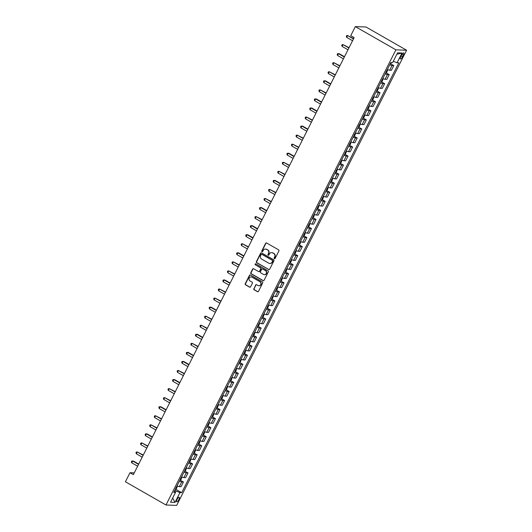 <?xml version="1.0" encoding="UTF-8"?>
<svg xmlns="http://www.w3.org/2000/svg" width="532" height="532" viewBox="0 0 532 532"><rect width="100%" height="100%" fill="white"/><g stroke="black" fill="none" stroke-linecap="round" stroke-linejoin="round"><path stroke-width="0.8" d="M274.372 258.712A0.565 0.525 -87.8 0 0 275.091 258.479L278.908 250.931A0.805 0.751 -87.8 0 0 278.602 249.84L266.652 242.998A0.805 0.751 -87.8 0 0 265.628 243.33L261.817 250.885A0.565 0.525 -87.8 0 0 262.256 251.709A0.565 0.525 -87.8 0 0 262.748 251.41L263.24 250.439A2.58 2.414 -87.8 0 1 266.512 249.375L267.51 249.947A2.58 2.414 -87.8 0 1 268.48 253.438L267.988 254.416A0.565 0.525 -87.8 0 0 268.434 255.247A0.565 0.525 -87.8 0 0 268.919 254.948L269.411 253.97A2.58 2.414 -87.8 0 1 272.683 252.913L273.681 253.478A2.58 2.414 -87.8 0 1 274.658 256.969L274.16 257.947A0.565 0.525 -87.8 0 0 274.372 258.712M271.779 252.62A2.58 2.414 -87.8 0 1 272.976 252.919L273.967 253.491A2.58 2.414 -87.8 0 1 274.944 256.983L274.452 257.96A0.565 0.525 -87.8 0 0 274.751 258.765M266.472 242.925A0.805 0.751 -87.8 0 0 265.92 243.337L262.103 250.891A0.565 0.525 -87.8 0 0 262.402 251.696M265.601 249.082A2.58 2.414 -87.8 0 1 266.798 249.388L267.796 249.96A2.58 2.414 -87.8 0 1 268.773 253.451L268.274 254.429A0.565 0.525 -87.8 0 0 268.58 255.227M178.872 499.581A2.627 0.831 119.8 0 0 179.251 497.26A2.627 0.831 119.8 0 0 177.023 499.508A2.627 0.831 119.8 0 0 176.644 501.822A2.627 0.831 119.8 0 0 178.872 499.581M253.811 288.663A0.805 0.751 -87.8 0 0 254.116 289.754L257.468 291.669A0.805 0.751 -87.8 0 0 258.492 291.343L262.728 282.951A0.805 0.751 -87.8 0 0 262.422 281.86L250.479 275.024A0.805 0.751 -87.8 0 0 249.455 275.35L245.219 283.742A0.805 0.751 -87.8 0 0 245.525 284.833L249.568 287.147A0.805 0.751 -87.8 0 0 250.592 286.821L252.407 283.23A0.805 0.751 -87.8 0 0 252.102 282.14L250.093 280.989A2.155 2.022 -87.8 0 1 251.137 276.933A2.155 2.022 -87.8 0 1 252.015 277.185L259.882 281.687A2.155 2.022 -87.8 0 1 258.838 285.744A2.155 2.022 -87.8 0 1 257.96 285.491L256.65 284.74A0.805 0.751 -87.8 0 0 255.626 285.072L254.103 288.67A0.805 0.751 -87.8 0 0 254.409 289.76L257.761 291.682A0.805 0.751 -87.8 0 0 257.94 291.755M395.908 49.828L355.329 26.6L350.761 35.651L354.139 37.586L133.366 474.65L129.981 472.715L125.412 481.766L165.984 504.994L395.908 49.828L406.588 50.234L176.671 505.4L165.984 504.994M268.633 269.564A0.805 0.751 -87.8 0 0 269.658 269.232L273.894 260.846A0.805 0.751 -87.8 0 0 273.594 259.756L261.644 252.913A0.805 0.751 -87.8 0 0 260.62 253.245L256.384 261.631A0.805 0.751 -87.8 0 0 256.69 262.722L268.926 269.578A0.805 0.751 -87.8 0 0 269.112 269.651M268.314 271.899L264.078 280.284A0.805 0.751 -87.8 0 1 263.054 280.617L251.104 273.781A0.805 0.751 -87.8 0 1 250.798 272.69L252.614 269.099A0.805 0.751 -87.8 0 1 253.638 268.766L258.486 271.539A0.805 0.751 -87.8 0 0 259.503 271.207L260.707 268.826A0.805 0.751 -87.8 0 0 260.401 267.736L255.36 264.85A0.565 0.525 -87.8 0 1 255.633 263.786A0.565 0.525 -87.8 0 1 255.859 263.852L268.008 270.808A0.805 0.751 -87.8 0 1 268.314 271.899M401.527 55.135L400.722 56.724A2.547 0.805 119.8 0 0 400.35 58.972A2.547 0.805 119.8 0 0 402.511 56.791L403.316 55.202A2.547 0.805 119.8 0 0 403.682 52.954A2.547 0.805 119.8 0 0 401.527 55.135M396.839 54.277L402.006 53.014L397.564 52.841L392.623 62.616L390.874 62.557L173.758 492.373L175.507 492.439L174.31 491.282M402.006 53.014L397.072 62.789L393.321 61.24M175.673 489.227L181.698 492.672L398.814 62.856L397.072 62.789M181.698 492.672L179.949 492.605L175.015 502.388L170.566 502.215L175.507 492.439M355.329 26.6L366.016 27.006L406.588 50.234M134.264 472.875L129.981 472.715M175.414 492.353L176.092 491.016L174.815 490.285M390.594 63.754L393.78 65.576L392.031 65.509A3.285 0.505 -153.2 0 1 389.77 64.738M387.396 69.446A3.285 0.505 -153.2 0 0 389.657 70.217L391.406 70.277L393.78 65.576M386.026 72.804L389.211 74.626L387.462 74.56A3.285 0.505 -153.2 0 1 385.201 73.788M382.821 78.497A3.285 0.505 -153.2 0 0 385.082 79.268L386.831 79.335L389.211 74.626M381.451 81.855L384.636 83.677L382.887 83.61A3.285 0.505 -153.2 0 1 380.626 82.846M378.252 87.547A3.285 0.505 -153.2 0 0 380.513 88.319L382.255 88.385L384.636 83.677M376.882 90.906L380.061 92.734L378.319 92.668A3.285 0.505 -153.2 0 1 376.051 91.896M373.677 96.605A3.285 0.505 -153.2 0 0 375.938 97.369L377.687 97.436L380.061 92.734M372.307 99.963L375.492 101.785L373.743 101.718A3.285 0.505 -153.2 0 1 371.482 100.947M369.102 105.655A3.285 0.505 -153.2 0 0 371.363 106.427L373.112 106.493L375.492 101.785M367.732 109.013L370.917 110.836L369.168 110.769A3.285 0.505 -153.2 0 1 366.907 109.998M364.533 114.706A3.285 0.505 -153.2 0 0 366.794 115.477L368.536 115.544L370.917 110.836M363.163 118.064L366.342 119.886L364.6 119.82A3.285 0.505 -153.2 0 1 362.339 119.055M359.958 123.763A3.285 0.505 -153.2 0 0 362.219 124.528L363.968 124.594L366.342 119.886M358.588 127.121L361.773 128.944L360.024 128.877A3.285 0.505 -153.2 0 1 357.763 128.106M355.383 132.814A3.285 0.505 -153.2 0 0 357.644 133.585L359.393 133.652L361.773 128.944M354.013 136.172L357.198 137.994L355.449 137.928A3.285 0.505 -153.2 0 1 353.188 137.156M350.814 141.864A3.285 0.505 -153.2 0 0 353.075 142.636L354.817 142.702L357.198 137.994M349.444 145.223L352.623 147.045L350.881 146.978A3.285 0.505 -153.2 0 1 348.62 146.214M346.239 150.922A3.285 0.505 -153.2 0 0 348.5 151.686L350.249 151.753L352.623 147.045M344.869 154.28L348.054 156.102L346.305 156.036A3.285 0.505 -153.2 0 1 344.044 155.264M341.664 159.972A3.285 0.505 -153.2 0 0 343.925 160.744L345.674 160.81L348.054 156.102M340.294 163.331L343.479 165.153L341.73 165.086A3.285 0.505 -153.2 0 1 339.469 164.315M337.095 169.023A3.285 0.505 -153.2 0 0 339.356 169.794L341.098 169.861L343.479 165.153M335.725 172.381L338.904 174.203L337.162 174.137A3.285 0.505 -153.2 0 1 334.901 173.372M332.52 178.074A3.285 0.505 -153.2 0 0 334.781 178.845L336.53 178.912L338.904 174.203M331.15 181.432L334.335 183.261L332.586 183.194A3.285 0.505 -153.2 0 1 330.325 182.423M327.945 187.131A3.285 0.505 -153.2 0 0 330.212 187.896L331.955 187.962L334.335 183.261M326.575 190.489L329.76 192.311L328.011 192.245A3.285 0.505 -153.2 0 1 325.75 191.473M323.376 196.182A3.285 0.505 -153.2 0 0 325.637 196.953L327.386 197.02L329.76 192.311M322.006 199.54L325.185 201.362L323.443 201.296A3.285 0.505 -153.2 0 1 321.182 200.524M318.801 205.232A3.285 0.505 -153.2 0 0 321.062 206.004L322.811 206.07L325.185 201.362M317.431 208.591L320.616 210.413L318.868 210.353A3.285 0.505 -153.2 0 1 316.607 209.581M314.226 214.29A3.285 0.505 -153.2 0 0 316.493 215.054L318.236 215.121L320.616 210.413M312.856 217.648L316.041 219.47L314.299 219.403A3.285 0.505 -153.2 0 1 312.031 218.632M309.657 223.34A3.285 0.505 -153.2 0 0 311.918 224.112L313.667 224.178L316.041 219.47M308.287 226.698L311.473 228.521L309.724 228.454A3.285 0.505 -153.2 0 1 307.463 227.683M305.082 232.391A3.285 0.505 -153.2 0 0 307.343 233.162L309.092 233.229L311.473 228.521M303.712 235.749L306.898 237.571L305.149 237.505A3.285 0.505 -153.2 0 1 302.888 236.74M300.514 241.448A3.285 0.505 -153.2 0 0 302.775 242.213L304.517 242.279L306.898 237.571M299.144 244.806L302.322 246.629L300.58 246.562A3.285 0.505 -153.2 0 1 298.312 245.791M295.938 250.499A3.285 0.505 -153.2 0 0 298.199 251.27L299.948 251.337L302.322 246.629M294.568 253.857L297.754 255.679L296.005 255.613A3.285 0.505 -153.2 0 1 293.744 254.841M291.363 259.55A3.285 0.505 -153.2 0 0 293.624 260.321L295.373 260.387L297.754 255.679M289.993 262.908L293.179 264.73L291.43 264.663A3.285 0.505 -153.2 0 1 289.169 263.899M286.795 268.6A3.285 0.505 -153.2 0 0 289.056 269.372L290.798 269.438L293.179 264.73M285.425 271.965L288.603 273.787L286.861 273.721A3.285 0.505 -153.2 0 1 284.6 272.949M282.219 277.657A3.285 0.505 -153.2 0 0 284.48 278.429L286.229 278.489L288.603 273.787M280.849 281.016L284.035 282.838L282.286 282.771A3.285 0.505 -153.2 0 1 280.025 282M277.644 286.708A3.285 0.505 -153.2 0 0 279.905 287.48L281.654 287.546L284.035 282.838M276.274 290.066L279.46 291.888L277.711 291.822A3.285 0.505 -153.2 0 1 275.45 291.051M273.076 295.759A3.285 0.505 -153.2 0 0 275.337 296.53L277.079 296.597L279.46 291.888M271.706 299.117L274.884 300.939L273.142 300.879A3.285 0.505 -153.2 0 1 270.881 300.108M268.5 304.816A3.285 0.505 -153.2 0 0 270.761 305.581L272.51 305.647L274.884 300.939M267.13 308.174L270.316 309.996L268.567 309.93A3.285 0.505 -153.2 0 1 266.306 309.159M263.925 313.867A3.285 0.505 -153.2 0 0 266.186 314.638L267.935 314.705L270.316 309.996M262.555 317.225L265.741 319.047L263.992 318.981A3.285 0.505 -153.2 0 1 261.731 318.209M259.357 322.917A3.285 0.505 -153.2 0 0 261.618 323.689L263.367 323.755L265.741 319.047M257.987 326.276L261.165 328.098L259.423 328.031A3.285 0.505 -153.2 0 1 257.162 327.266M254.781 331.975A3.285 0.505 -153.2 0 0 257.042 332.739L258.791 332.806L261.165 328.098M253.412 335.333L256.597 337.155L254.848 337.089A3.285 0.505 -153.2 0 1 252.587 336.317M250.206 341.025A3.285 0.505 -153.2 0 0 252.474 341.797L254.216 341.863L256.597 337.155M248.836 344.384L252.022 346.206L250.273 346.139A3.285 0.505 -153.2 0 1 248.012 345.368M245.638 350.076A3.285 0.505 -153.2 0 0 247.899 350.847L249.648 350.914L252.022 346.206M244.268 353.434L247.453 355.256L245.704 355.19A3.285 0.505 -153.2 0 1 243.443 354.425M241.062 359.127A3.285 0.505 -153.2 0 0 243.323 359.898L245.072 359.964L247.453 355.256M239.693 362.492L242.878 364.314L241.129 364.247A3.285 0.505 -153.2 0 1 238.868 363.476M236.494 368.184A3.285 0.505 -153.2 0 0 238.755 368.955L240.497 369.015L242.878 364.314M235.124 371.542L238.303 373.364L236.56 373.298A3.285 0.505 -153.2 0 1 234.293 372.526M231.919 377.235A3.285 0.505 -153.2 0 0 234.18 378.006L235.929 378.072L238.303 373.364M230.549 380.593L233.734 382.415L231.985 382.348A3.285 0.505 -153.2 0 1 229.724 381.584M227.344 386.285A3.285 0.505 -153.2 0 0 229.605 387.057L231.353 387.123L233.734 382.415M225.974 389.643L229.159 391.472L227.41 391.406A3.285 0.505 -153.2 0 1 225.149 390.634M222.775 395.343A3.285 0.505 -153.2 0 0 225.036 396.107L226.778 396.174L229.159 391.472M221.405 398.701L224.584 400.523L222.842 400.456A3.285 0.505 -153.2 0 1 220.581 399.685M218.2 404.393A3.285 0.505 -153.2 0 0 220.461 405.165L222.21 405.231L224.584 400.523M216.83 407.751L220.015 409.574L218.266 409.507A3.285 0.505 -153.2 0 1 216.005 408.736M213.625 413.444A3.285 0.505 -153.2 0 0 215.886 414.215L217.635 414.282L220.015 409.574M212.255 416.802L215.44 418.624L213.691 418.564A3.285 0.505 -153.2 0 1 211.43 417.793M209.056 422.501A3.285 0.505 -153.2 0 0 211.317 423.266L213.059 423.332L215.44 418.624M207.686 425.859L210.865 427.681L209.123 427.615A3.285 0.505 -153.2 0 1 206.862 426.844M204.481 431.552A3.285 0.505 -153.2 0 0 206.742 432.323L208.491 432.39L210.865 427.681M203.111 434.91L206.296 436.732L204.547 436.666A3.285 0.505 -153.2 0 1 202.286 435.894M199.906 440.602A3.285 0.505 -153.2 0 0 202.167 441.374L203.916 441.44L206.296 436.732M198.536 443.961L201.721 445.783L199.972 445.716A3.285 0.505 -153.2 0 1 197.711 444.952M195.337 449.66A3.285 0.505 -153.2 0 0 197.598 450.424L199.347 450.491L201.721 445.783M193.967 453.018L197.146 454.84L195.404 454.774A3.285 0.505 -153.2 0 1 193.143 454.002M190.762 458.71A3.285 0.505 -153.2 0 0 193.023 459.482L194.772 459.548L197.146 454.84M189.392 462.069L192.577 463.891L190.828 463.824A3.285 0.505 -153.2 0 1 188.567 463.053M186.187 467.761A3.285 0.505 -153.2 0 0 188.454 468.532L190.197 468.599L192.577 463.891M184.817 471.119L188.002 472.941L186.253 472.875A3.285 0.505 -153.2 0 1 183.992 472.11M181.618 476.812A3.285 0.505 -153.2 0 0 183.879 477.583L185.628 477.65L188.002 472.941M180.248 480.177L183.434 481.999L181.685 481.932A3.285 0.505 -153.2 0 1 179.424 481.161M177.043 485.869A3.285 0.505 -153.2 0 0 179.304 486.64L181.053 486.7L183.434 481.999M176.092 491.016L179.949 492.605M175.015 502.388L172.681 498.025M261.458 252.84A0.805 0.751 -87.8 0 0 260.913 253.259L256.67 261.644A0.805 0.751 -87.8 0 0 256.976 262.735L268.926 269.578M272.57 261.092A0.565 0.525 -87.8 0 0 272.357 260.334L261.87 254.329A0.565 0.525 -87.8 0 0 261.159 254.562L260.633 255.593A2.58 2.414 -87.8 0 0 261.611 259.077L268.78 263.187A2.58 2.414 -87.8 0 0 272.052 262.123L272.863 261.106A0.565 0.525 -87.8 0 0 272.65 260.341L272.357 260.334M261.784 254.289A0.565 0.525 -87.8 0 1 262.163 254.336L272.65 260.341M269.977 263.486A2.58 2.414 -87.8 0 0 272.337 262.136L272.052 262.123M272.863 261.106L272.337 262.136M253.451 268.693A0.805 0.751 -87.8 0 0 252.9 269.106L251.091 272.697A0.805 0.751 -87.8 0 0 251.397 273.787L263.34 280.63A0.805 0.751 -87.8 0 0 263.526 280.703M258.958 271.626A0.805 0.751 -87.8 0 0 259.796 271.22L260.999 268.84A0.805 0.751 -87.8 0 0 260.693 267.749L255.36 264.85M255.772 263.812A0.565 0.525 -87.8 0 0 255.646 264.863M263.513 274.419A2.155 2.022 -87.8 0 0 266.419 273.076A2.155 2.022 -87.8 0 0 265.428 270.615L262.662 269.026A0.805 0.751 -87.8 0 0 261.638 269.358L260.434 271.739A0.805 0.751 -87.8 0 0 260.74 272.83L263.513 274.419M264.537 274.672A2.155 2.022 -87.8 0 0 265.721 270.628L265.428 270.615M262.476 268.953A0.805 0.751 -87.8 0 1 262.948 269.039L265.721 270.628M256.464 284.667A0.805 0.751 -87.8 0 0 255.912 285.086L254.103 288.67M258.984 285.744A2.155 2.022 -87.8 0 0 260.168 281.701L259.882 281.687M251.284 276.946A2.155 2.022 -87.8 0 1 252.301 277.199L260.168 281.701M250.293 274.944A0.805 0.751 -87.8 0 0 249.741 275.363L245.505 283.749A0.805 0.751 -87.8 0 0 245.811 284.839L249.86 287.16A0.805 0.751 -87.8 0 0 250.047 287.233M391.665 62.583L390.415 63.887A2.175 0.339 -153.2 0 1 390.222 63.853M353.62 38.617L347.615 35.564L346.704 37.373L352.556 40.725M353.474 38.916L347.615 35.564L346.678 35.611L346.312 36.336L346.704 37.373M387.755 69.606L386.791 72.232L385.846 72.937A2.175 0.339 -153.2 0 1 385.647 72.904M349.052 47.667L343.047 44.615L342.129 46.424L347.981 49.775M386.239 71.507L386.678 70.636M348.899 47.966L343.047 44.615L342.109 44.661L341.743 45.386L342.129 46.424M383.186 78.663L382.215 81.29L381.271 81.988A2.175 0.339 -153.2 0 1 381.072 81.955M344.477 56.718L339.19 53.692L338.472 53.666L337.554 55.481L343.413 58.833M381.67 80.558L382.109 79.687M344.324 57.017L338.472 53.666L337.534 53.719L337.168 54.437L337.554 55.481M378.611 87.714L377.64 90.34L376.703 91.039A2.175 0.339 -153.2 0 1 376.503 91.012M339.901 65.775L333.897 62.723L332.985 64.532L338.837 67.883M377.095 89.609L377.534 88.738M339.755 66.074L333.897 62.723L332.959 62.769L332.593 63.494L332.985 64.532M374.036 96.764L373.072 99.391L372.127 100.096A2.175 0.339 -153.2 0 1 371.928 100.063M335.333 74.826L329.328 71.773L328.41 73.582L334.262 76.934M372.52 98.659L372.959 97.795M335.18 75.125L329.328 71.773L328.39 71.82L328.025 72.545L328.41 73.582M369.467 105.815L368.496 108.442L367.552 109.146A2.175 0.339 -153.2 0 1 367.353 109.113M330.758 83.876L325.478 80.851L324.753 80.824L323.835 82.633L329.694 85.991M367.951 107.717L368.39 106.846M330.605 84.176L324.753 80.824L323.815 80.871L323.449 81.596L323.835 82.633M364.892 114.872L363.928 117.499L362.984 118.197A2.175 0.339 -153.2 0 1 362.784 118.171M326.183 92.934L320.178 89.881L319.267 91.69L325.118 95.042M363.376 116.767L363.815 115.896M326.036 93.233L320.178 89.881L319.24 89.928L318.874 90.653L319.267 91.69M360.324 123.923L359.353 126.55L358.408 127.254A2.175 0.339 -153.2 0 1 358.209 127.221M321.614 101.984L316.327 98.959L315.609 98.932L314.691 100.741L320.55 104.092M358.801 125.818L359.24 124.954M321.461 102.284L315.609 98.932L314.671 98.979L314.306 99.703L314.691 100.741M355.748 132.973L354.778 135.6L353.86 136.285A2.175 0.339 -153.2 0 1 353.634 136.272M317.039 111.035L311.759 108.009L311.034 107.983L310.116 109.791L315.975 113.143M354.232 134.875L354.671 134.004M316.886 111.334L311.034 107.983L310.096 108.029L309.73 108.754L310.116 109.791M351.173 142.031L350.209 144.657L349.265 145.356A2.175 0.339 -153.2 0 1 349.065 145.329M312.47 120.086L306.459 117.033L305.548 118.849L311.4 122.2M349.657 143.926L350.096 143.055M312.317 120.385L306.459 117.033L305.521 117.087L305.155 117.811L305.548 118.849M346.605 151.081L345.634 153.708L344.689 154.413A2.175 0.339 -153.2 0 1 344.49 154.38M307.895 129.143L302.608 126.117L301.89 126.091L300.972 127.899L306.831 131.251M345.082 152.977L345.521 152.112M307.742 129.442L301.89 126.091L300.952 126.137L300.587 126.862L300.972 127.899M342.029 160.132L341.059 162.759L340.114 163.464A2.175 0.339 -153.2 0 1 339.915 163.43M303.32 138.194L297.315 135.141L296.404 136.95L302.256 140.302M340.513 162.034L340.952 161.163M303.167 138.493L297.315 135.141L296.377 135.188L296.011 135.913L296.404 136.95M337.454 169.189L336.49 171.816L335.566 172.501A2.175 0.339 -153.2 0 1 335.346 172.488M298.751 147.244L292.74 144.192L291.829 146.007L297.681 149.359M335.938 171.085L336.377 170.213M298.598 147.544L292.74 144.192L291.809 144.245L291.443 144.963L291.829 146.007M332.886 178.24L331.915 180.867L330.971 181.565A2.175 0.339 -153.2 0 1 330.771 181.538M294.176 156.302L288.889 153.276L288.171 153.249L287.253 155.058L293.112 158.41M331.37 180.135L331.808 179.264M294.023 156.601L288.171 153.249L287.233 153.296L286.868 154.021L287.253 155.058M328.31 187.291L327.34 189.917L326.395 190.622A2.175 0.339 -153.2 0 1 326.202 190.589M289.601 165.352L283.596 162.3L282.685 164.109L288.537 167.46M326.794 189.186L327.233 188.321M289.455 165.651L283.596 162.3L282.658 162.346L282.293 163.071L282.685 164.109M323.735 196.341L322.771 198.975L321.827 199.673A2.175 0.339 -153.2 0 1 321.627 199.64M285.032 174.403L279.027 171.351L278.11 173.166L283.962 176.518M322.219 198.243L322.658 197.372M284.879 174.702L279.027 171.351L278.09 171.397L277.724 172.122L278.11 173.166M319.167 205.399L318.196 208.025L317.252 208.724A2.175 0.339 -153.2 0 1 317.052 208.697M280.457 183.46L275.17 180.434L274.452 180.408L273.534 182.217L279.393 185.568M317.651 207.294L318.089 206.423M280.304 183.759L274.452 180.408L273.514 180.454L273.149 181.179L273.534 182.217M314.592 214.449L313.621 217.076L312.683 217.781A2.175 0.339 -153.2 0 1 312.483 217.748M275.882 192.511L269.877 189.458L268.966 191.267L274.818 194.619M313.075 216.344L313.514 215.48M275.736 192.81L269.877 189.458L268.939 189.505L268.574 190.23L268.966 191.267M310.016 223.5L309.052 226.127L308.108 226.832A2.175 0.339 -153.2 0 1 307.908 226.798M271.313 201.562L265.308 198.509L264.391 200.318L270.243 203.67M308.5 225.402L308.939 224.531M271.16 201.861L265.308 198.509L264.371 198.556L264.005 199.281L264.391 200.318M305.448 232.557L304.477 235.184L303.533 235.882A2.175 0.339 -153.2 0 1 303.333 235.856M266.738 210.612L261.451 207.593L260.733 207.56L259.815 209.375L265.674 212.727M303.932 234.452L304.37 233.581M266.585 210.911L260.733 207.56L259.796 207.613L259.43 208.338L259.815 209.375M300.873 241.608L299.908 244.235L298.964 244.939A2.175 0.339 -153.2 0 1 298.765 244.906M262.163 219.669L256.158 216.617L255.247 218.426L261.099 221.778M299.356 243.503L299.795 242.639M262.017 219.969L256.158 216.617L255.22 216.664L254.855 217.388L255.247 218.426M296.304 250.658L295.333 253.285L294.389 253.99A2.175 0.339 -153.2 0 1 294.189 253.957M257.594 228.72L252.308 225.694L251.589 225.668L250.672 227.477L256.53 230.828M294.781 252.56L295.22 251.689M257.441 229.019L251.589 225.668L250.652 225.714L250.286 226.439L250.672 227.477M291.729 259.716L290.758 262.343L289.814 263.041A2.175 0.339 -153.2 0 1 289.614 263.014M253.019 237.771L247.739 234.745L247.014 234.718L246.097 236.534L251.955 239.885M290.213 261.611L290.652 260.74M252.866 238.07L247.014 234.718L246.077 234.772L245.711 235.496L246.097 236.534M287.154 268.766L286.189 271.393L285.265 272.078A2.175 0.339 -153.2 0 1 285.046 272.065M248.451 246.828L242.439 243.776L241.528 245.585L247.38 248.936M285.637 270.662L286.076 269.797M248.298 247.127L242.439 243.776L241.501 243.822L241.136 244.547L241.528 245.585M282.585 277.817L281.614 280.444L280.67 281.149A2.175 0.339 -153.2 0 1 280.47 281.115M243.875 255.879L238.589 252.853L237.87 252.826L236.953 254.635L242.811 257.987M281.062 279.719L281.501 278.848M243.723 256.178L237.87 252.826L236.933 252.873L236.567 253.598L236.953 254.635M278.01 286.874L277.039 289.501L276.095 290.199A2.175 0.339 -153.2 0 1 275.895 290.166M239.3 264.929L233.295 261.877L232.384 263.692L238.236 267.044M276.494 288.77L276.933 287.898M239.147 265.229L233.295 261.877L232.358 261.93L231.992 262.648L232.384 263.692M273.435 295.925L272.47 298.552L271.526 299.25A2.175 0.339 -153.2 0 1 271.327 299.223M234.732 273.987L228.72 270.934L227.809 272.743L233.661 276.095M271.918 297.82L272.357 296.949M234.579 274.286L228.72 270.934L227.789 270.981L227.423 271.706L227.809 272.743M268.866 304.976L267.895 307.602L266.978 308.287A2.175 0.339 -153.2 0 1 266.751 308.274M230.157 283.037L224.87 280.012L224.152 279.985L223.234 281.794L229.093 285.145M267.35 306.871L267.789 306.006M230.004 283.337L224.152 279.985L223.214 280.032L222.848 280.756L223.234 281.794M264.291 314.026L263.32 316.653L262.376 317.358A2.175 0.339 -153.2 0 1 262.183 317.325M225.581 292.088L219.576 289.036L218.665 290.844L224.517 294.196M262.775 315.928L263.214 315.057M225.435 292.387L219.576 289.036L218.639 289.082L218.273 289.807L218.665 290.844M259.716 323.084L258.752 325.71L257.807 326.409A2.175 0.339 -153.2 0 1 257.608 326.382M221.013 301.145L215.001 298.093L214.09 299.902L219.942 303.253M258.2 324.979L258.638 324.108M220.86 301.445L215.001 298.093L214.07 298.139L213.704 298.864L214.09 299.902M255.147 332.134L254.176 334.761L253.232 335.466A2.175 0.339 -153.2 0 1 253.033 335.433M216.438 310.196L211.151 307.17L210.433 307.144L209.515 308.952L215.374 312.304M253.631 334.03L254.07 333.165M216.285 310.495L210.433 307.144L209.495 307.19L209.129 307.915L209.515 308.952M250.572 341.185L249.601 343.812L248.683 344.497A2.175 0.339 -153.2 0 1 248.464 344.483M211.862 319.247L205.857 316.194L204.946 318.003L210.798 321.355M249.056 343.087L249.495 342.216M211.716 319.546L205.857 316.194L204.92 316.241L204.554 316.966L204.946 318.003M245.997 350.242L245.033 352.869L244.088 353.567A2.175 0.339 -153.2 0 1 243.889 353.541M207.294 328.297L201.289 325.245L200.371 327.06L206.223 330.412M244.481 352.137L244.92 351.266M207.141 328.596L201.289 325.245L200.351 325.298L199.985 326.023L200.371 327.06M241.428 359.293L240.457 361.92L239.513 362.625A2.175 0.339 -153.2 0 1 239.314 362.591M202.719 337.355L197.432 334.329L196.714 334.302L195.796 336.111L201.655 339.463M239.912 361.188L240.351 360.324M202.566 337.654L196.714 334.302L195.776 334.349L195.41 335.074L195.796 336.111M236.853 368.344L235.882 370.97L234.945 371.675A2.175 0.339 -153.2 0 1 234.745 371.642M198.143 346.405L192.138 343.353L191.227 345.162L197.079 348.513M235.337 370.245L235.776 369.374M197.997 346.704L192.138 343.353L191.201 343.399L190.835 344.124L191.227 345.162M232.278 377.401L231.314 380.028L230.369 380.726A2.175 0.339 -153.2 0 1 230.17 380.693M193.575 355.456L188.288 352.43L187.57 352.403L186.652 354.219L192.511 357.571M230.762 379.296L231.201 378.425M193.422 355.755L187.57 352.403L186.632 352.457L186.267 353.175L186.652 354.219M227.709 386.451L226.738 389.078L225.794 389.776A2.175 0.339 -153.2 0 1 225.595 389.75M189 364.513L183.72 361.487L182.995 361.461L182.077 363.27L187.936 366.621M226.193 388.347L226.632 387.476M188.847 364.812L182.995 361.461L182.057 361.507L181.691 362.232L182.077 363.27M223.134 395.502L222.17 398.129L221.226 398.834A2.175 0.339 -153.2 0 1 221.026 398.801M184.424 373.564L178.42 370.511L177.508 372.32L183.36 375.672M221.618 397.397L222.057 396.533M184.278 373.863L178.42 370.511L177.482 370.558L177.116 371.283L177.508 372.32M218.566 404.553L217.595 407.18L216.65 407.884A2.175 0.339 -153.2 0 1 216.451 407.851M179.856 382.614L174.569 379.589L173.851 379.562L172.933 381.377L178.792 384.729M217.043 406.455L217.482 405.584M179.703 382.914L173.851 379.562L172.913 379.609L172.548 380.333L172.933 381.377M213.99 413.61L213.019 416.237L212.075 416.935A2.175 0.339 -153.2 0 1 211.876 416.908M175.281 391.672L169.276 388.619L168.365 390.428L174.217 393.78M212.474 415.505L212.913 414.634M175.128 391.971L169.276 388.619L168.338 388.666L167.972 389.391L168.365 390.428M209.415 422.661L208.451 425.287L207.507 425.992A2.175 0.339 -153.2 0 1 207.307 425.959M170.712 400.722L164.701 397.67L163.79 399.479L169.642 402.83M207.899 424.556L208.338 423.691M170.559 401.022L164.701 397.67L163.77 397.717L163.404 398.441L163.79 399.479M204.847 431.711L203.876 434.338L202.931 435.043A2.175 0.339 -153.2 0 1 202.732 435.01M166.137 409.773L160.85 406.747L160.132 406.721L159.214 408.529L165.073 411.881M203.33 433.613L203.769 432.742M165.984 410.072L160.132 406.721L159.194 406.767L158.829 407.492L159.214 408.529M200.271 440.769L199.3 443.395L198.383 444.08A2.175 0.339 -153.2 0 1 198.163 444.067M161.562 418.824L155.557 415.771L154.646 417.587L160.498 420.938M198.755 442.664L199.194 441.793M161.415 419.123L155.557 415.771L154.619 415.825L154.253 416.549L154.646 417.587M195.696 449.819L194.732 452.446L193.788 453.151A2.175 0.339 -153.2 0 1 193.588 453.118M156.993 427.881L150.982 424.829L150.071 426.637L155.923 429.989M194.18 451.715L194.619 450.85M156.84 428.18L150.982 424.829L150.051 424.875L149.685 425.6L150.071 426.637M191.128 458.87L190.157 461.497L189.212 462.202A2.175 0.339 -153.2 0 1 189.013 462.168M152.418 436.932L147.131 433.906L146.413 433.879L145.495 435.688L151.354 439.04M189.611 460.772L190.05 459.901M152.265 437.231L146.413 433.879L145.475 433.926L145.11 434.651L145.495 435.688M186.552 467.927L185.582 470.554L184.644 471.252A2.175 0.339 -153.2 0 1 184.444 471.226M147.843 445.982L141.838 442.93L140.927 444.745L146.779 448.097M185.036 469.823L185.475 468.951M147.697 446.282L141.838 442.93L140.9 442.983L140.534 443.708L140.927 444.745M181.977 476.978L181.013 479.605L180.089 480.29A2.175 0.339 -153.2 0 1 179.869 480.276M143.274 455.04L137.269 451.987L136.352 453.796L142.204 457.148M180.461 478.873L180.9 478.009M143.121 455.339L137.269 451.987L136.332 452.034L135.966 452.759L136.352 453.796M177.409 486.029L176.438 488.655L175.493 489.36A2.175 0.339 -153.2 0 1 175.294 489.327M138.699 464.09L133.412 461.064L132.694 461.038L131.776 462.847L137.635 466.198M175.893 487.924L176.331 487.059M138.546 464.389L132.694 461.038L131.756 461.084L131.391 461.809L131.776 462.847M389.657 70.217L392.031 65.509M385.082 79.268L387.462 74.56M380.513 88.319L382.887 83.61M375.938 97.369L378.319 92.668M371.363 106.427L373.743 101.718M366.794 115.477L369.168 110.769M362.219 124.528L364.6 119.82M357.644 133.585L360.024 128.877M353.075 142.636L355.449 137.928M348.5 151.686L350.881 146.978M343.925 160.744L346.305 156.036M339.356 169.794L341.73 165.086M334.781 178.845L337.162 174.137M330.212 187.896L332.586 183.194M325.637 196.953L328.011 192.245M321.062 206.004L323.443 201.296M316.493 215.054L318.868 210.353M311.918 224.112L314.299 219.403M307.343 233.162L309.724 228.454M302.775 242.213L305.149 237.505M298.199 251.27L300.58 246.562M293.624 260.321L296.005 255.613M289.056 269.372L291.43 264.663M284.48 278.429L286.861 273.721M279.905 287.48L282.286 282.771M275.337 296.53L277.711 291.822M270.761 305.581L273.142 300.879M266.186 314.638L268.567 309.93M261.618 323.689L263.992 318.981M257.042 332.739L259.423 328.031M252.474 341.797L254.848 337.089M247.899 350.847L250.273 346.139M243.323 359.898L245.704 355.19M238.755 368.955L241.129 364.247M234.18 378.006L236.56 373.298M229.605 387.057L231.985 382.348M225.036 396.107L227.41 391.406M220.461 405.165L222.842 400.456M215.886 414.215L218.266 409.507M211.317 423.266L213.691 418.564M206.742 432.323L209.123 427.615M202.167 441.374L204.547 436.666M197.598 450.424L199.972 445.716M193.023 459.482L195.404 454.774M188.454 468.532L190.828 463.824M183.879 477.583L186.253 472.875M179.304 486.64L181.685 481.932M401.939 54.41L403.316 55.202M401.095 55.986L402.511 56.791M390.441 63.867L391.1 62.563M385.866 72.917L387.582 69.532M381.298 81.975L383.007 78.583M376.723 91.025L378.438 87.634M372.154 100.076L373.863 96.684M367.579 109.127L369.288 105.742M363.004 118.184L364.719 114.792M358.435 127.234L360.144 123.843M353.86 136.285L355.569 132.9M349.285 145.342L351 141.951M344.716 154.393L346.425 151.002M340.141 163.444L341.85 160.059M335.566 172.501L337.281 169.11M330.997 181.552L332.706 178.16M326.422 190.602L328.138 187.211M321.847 199.653L323.562 196.268M317.278 208.71L318.987 205.319M312.703 217.761L314.419 214.369M308.128 226.812L309.843 223.427M303.559 235.869L305.268 232.477M298.984 244.92L300.7 241.528M294.415 253.97L296.125 250.585M289.84 263.027L291.549 259.636M285.265 272.078L286.981 268.687M280.697 281.129L282.406 277.744M276.121 290.186L277.83 286.795M271.546 299.237L273.262 295.845M266.978 308.287L268.687 304.896M262.402 317.338L264.118 313.953M257.827 326.395L259.543 323.004M253.259 335.446L254.968 332.054M248.683 344.497L250.399 341.112M244.108 353.554L245.824 350.162M239.54 362.605L241.249 359.213M234.964 371.655L236.68 368.27M230.396 380.713L232.105 377.321M225.821 389.763L227.53 386.372M221.245 398.814L222.961 395.422M216.677 407.864L218.386 404.48M212.102 416.922L213.811 413.53M207.527 425.972L209.242 422.581M202.958 435.023L204.667 431.638M198.383 444.08L200.092 440.689M193.808 453.131L195.523 449.74M189.239 462.182L190.948 458.797M184.664 471.239L186.38 467.847M180.089 480.29L181.804 476.898M175.52 489.34L177.229 485.955"/></g></svg>
